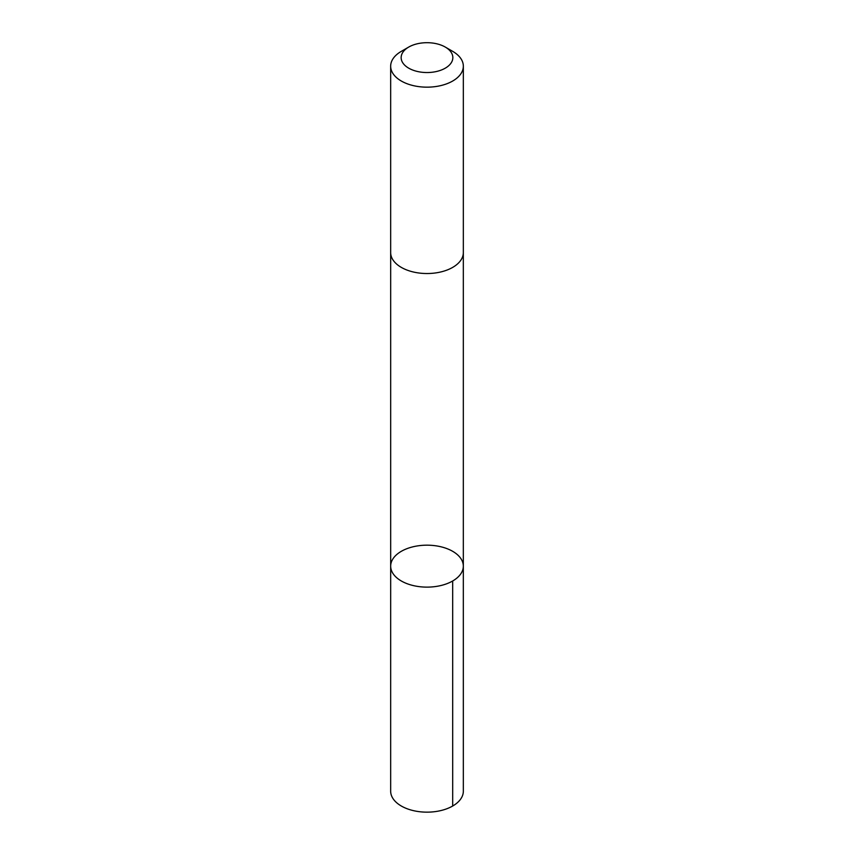 <?xml version="1.0" encoding="UTF-8"?>
<svg xmlns="http://www.w3.org/2000/svg" width="854" height="854" viewBox="0 0 854 854"><rect width="100%" height="100%" fill="white"/><g stroke="black" fill="none" stroke-linecap="round" stroke-linejoin="round"><path stroke-width="1.28" d="M416.72 546.037A36.327 20.976 180 0 1 463.327 566.149A36.327 20.976 180 0 1 427 587.125A36.327 20.976 180 0 1 390.673 566.149A36.327 20.976 180 0 1 416.72 546.037M390.662 791.178A36.338 20.976 0 0 0 437.28 811.3A36.338 20.976 0 0 0 463.338 791.178L463.327 566.149A36.327 20.976 180 0 1 427 587.125A36.327 20.976 180 0 1 390.673 566.149L390.662 791.178M408.724 47.066L401.305 51.357A36.338 20.976 0 0 0 390.662 66.185L390.662 252.56A36.338 20.976 0 0 0 437.28 272.672A36.338 20.976 0 0 0 463.338 252.56L463.338 66.185A36.338 20.976 0 0 0 452.695 51.357L445.276 47.066A25.844 14.924 0 0 0 408.724 47.066A25.844 14.924 0 0 0 404.785 65.246A25.844 14.924 0 0 0 434.312 71.928A25.844 14.924 0 0 0 445.276 47.066M390.662 66.185A36.338 20.976 0 0 0 437.28 86.307A36.338 20.976 0 0 0 463.338 66.185M452.684 580.987L452.695 806.016M390.673 252.955L390.673 566.149M463.327 252.955L463.327 566.149"/></g></svg>

